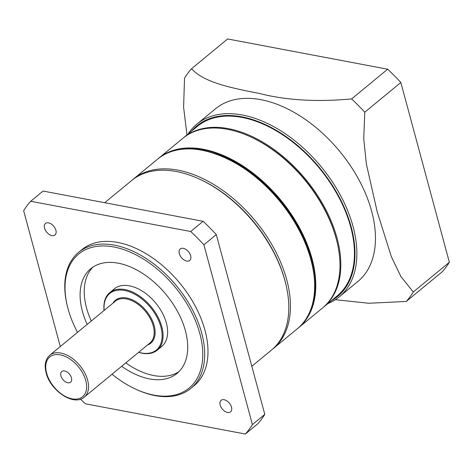 <?xml version="1.0" encoding="UTF-8"?>
<svg xmlns="http://www.w3.org/2000/svg" width="473" height="473" viewBox="0 0 473 473"><rect width="100%" height="100%" fill="white"/><g stroke="black" fill="none" stroke-linecap="round" stroke-linejoin="round"><path stroke-width="0.71" d="M198.441 178.64L199.304 179.025A108.524 66.711 50.5 0 1 284.841 280.152A108.524 66.711 50.5 0 1 285.81 283.989L286.023 284.912A109.884 67.544 -129.5 0 0 285.048 281.027A109.884 67.544 -129.5 0 0 198.441 178.64A109.884 67.544 -129.5 0 0 131.731 180.455L104.722 202.71M251.819 366.268L271.496 350.05A109.884 67.544 -129.5 0 0 286.023 284.912M112.036 374.232A86.819 53.366 -129.5 0 0 136.407 389.492A86.819 53.366 -129.5 0 0 199.825 333.518A86.819 53.366 -129.5 0 0 115.294 247.267A86.819 53.366 -129.5 0 0 67.207 305.523A86.819 53.366 -129.5 0 0 67.982 308.591A86.819 53.366 -129.5 0 0 77.525 332.359M67.207 305.523L66.989 304.6A88.179 54.2 50.5 0 1 78.648 252.328A88.179 54.2 50.5 0 1 146.79 258.932A88.179 54.2 50.5 0 1 201.681 333.033A88.179 54.2 50.5 0 1 190.808 388.422A88.179 54.2 50.5 0 1 137.276 389.882L136.407 389.492M190.643 255.769A7.462 4.588 -129.5 0 0 186.001 249.496A7.462 4.588 -129.5 0 0 180.231 248.94A7.462 4.588 -129.5 0 0 179.314 253.623A7.462 4.588 -129.5 0 0 183.956 259.896A7.462 4.588 -129.5 0 0 189.726 260.452A7.462 4.588 -129.5 0 0 190.643 255.769M55.903 230.292A7.462 4.588 -129.5 0 0 51.255 224.025A7.462 4.588 -129.5 0 0 45.491 223.463A7.462 4.588 -129.5 0 0 44.568 228.152A7.462 4.588 -129.5 0 0 49.216 234.419A7.462 4.588 -129.5 0 0 54.98 234.98A7.462 4.588 -129.5 0 0 55.903 230.292M231.492 407.152A7.462 4.588 -129.5 0 0 226.845 400.885A7.462 4.588 -129.5 0 0 221.08 400.324A7.462 4.588 -129.5 0 0 220.164 405.012A7.462 4.588 -129.5 0 0 224.805 411.285A7.462 4.588 -129.5 0 0 230.57 411.841A7.462 4.588 -129.5 0 0 231.492 407.152M91.289 321.019A67.828 41.695 50.5 0 1 86.529 307.917A67.828 41.695 50.5 0 1 92.915 267.121M121.667 366.297A67.828 41.695 -129.5 0 0 177.038 373.398A67.828 41.695 -129.5 0 0 185.404 330.793A67.828 41.695 -129.5 0 0 143.177 273.79A67.828 41.695 -129.5 0 0 90.763 268.711A67.828 41.695 -129.5 0 0 82.403 311.317A67.828 41.695 -129.5 0 0 87.156 324.419M190.808 388.422L194.113 385.702A88.179 54.2 -129.5 0 0 204.98 330.308A88.179 54.2 -129.5 0 0 150.089 256.212A88.179 54.2 -129.5 0 0 81.953 249.608L78.648 252.328M80.528 399.159A158.721 97.562 -129.5 0 0 85.347 403.788L245.357 434.037L257.744 423.832A158.721 97.562 -129.5 0 0 264.797 414.372L216.291 234.596A158.721 97.562 -129.5 0 0 203.1 221.311L43.09 191.057L30.704 201.267A158.721 97.562 -129.5 0 0 23.65 210.727L60.302 346.555M245.357 434.037A158.721 97.562 -129.5 0 0 252.411 424.577L264.797 414.372M252.411 424.577L203.904 244.807L216.291 234.596M203.904 244.807A158.721 97.562 -129.5 0 0 190.714 231.516L203.1 221.311M190.714 231.516L30.704 201.267M179.019 371.589A67.828 41.695 50.5 0 1 125.794 362.892M71.447 377.85A6.918 4.251 -129.5 0 0 67.136 372.038A6.918 4.251 -129.5 0 0 61.792 371.518A6.918 4.251 -129.5 0 0 60.94 375.864A6.918 4.251 -129.5 0 0 65.244 381.681A6.918 4.251 -129.5 0 0 70.589 382.196A6.918 4.251 -129.5 0 0 71.447 377.85M138.66 352.29A36.628 22.515 -129.5 0 0 160.885 326.991A36.628 22.515 -129.5 0 0 127.444 291.167A36.628 22.515 -129.5 0 0 104.149 310.418M138.601 352.344A37.308 22.929 -129.5 0 0 157.213 350.186A37.308 22.929 -129.5 0 0 161.813 326.748A37.308 22.929 -129.5 0 0 138.589 295.4A37.308 22.929 -129.5 0 0 109.766 292.61A37.308 22.929 -129.5 0 0 104.09 310.465M157.213 350.186L161.754 346.443A37.308 22.929 -129.5 0 0 166.354 323.006A37.308 22.929 -129.5 0 0 143.136 291.658A37.308 22.929 -129.5 0 0 114.306 288.861L109.766 292.61M132.564 179.787A109.884 67.544 50.5 0 1 133.38 179.096A109.884 67.544 50.5 0 1 244.665 209.054A109.884 67.544 50.5 0 1 285.195 332.726A109.884 67.544 50.5 0 1 273.146 348.69A109.884 67.544 50.5 0 1 272.312 349.358M322.692 307.858A109.884 67.544 -129.5 0 0 334.742 291.894A109.884 67.544 -129.5 0 0 337.219 242.72A109.884 67.544 -129.5 0 0 249.638 136.443A109.884 67.544 -129.5 0 0 182.927 138.264L158.727 158.201A109.884 67.544 50.5 0 1 270.012 188.159A109.884 67.544 50.5 0 1 310.548 311.837A109.884 67.544 50.5 0 1 298.498 327.795A109.884 67.544 50.5 0 1 297.919 328.268L322.692 307.858M249.638 136.443L250.501 136.833A108.524 66.711 50.5 0 1 337.007 241.798L337.219 242.72M313.942 274.612A108.524 66.711 -129.5 0 0 213.891 153.205M285.917 284.45A108.524 66.711 -129.5 0 0 198.873 178.835M323.106 307.515A109.884 67.544 -129.5 0 0 323.52 307.178A109.884 67.544 -129.5 0 0 324.986 208.073A109.884 67.544 -129.5 0 0 228.341 128.638A109.884 67.544 -129.5 0 0 183.749 137.584A109.884 67.544 -129.5 0 0 183.341 137.927M323.52 307.178L337.143 295.944A109.884 67.544 -129.5 0 0 338.609 196.839A109.884 67.544 -129.5 0 0 241.963 117.41A109.884 67.544 -129.5 0 0 197.377 126.356L183.749 137.584M331.342 300.727A110.564 67.958 -129.5 0 0 341.731 202.012A110.564 67.958 -129.5 0 0 241.809 116.831A110.564 67.958 -129.5 0 0 191.577 131.133M188.124 133.977A111.918 68.792 50.5 0 1 196.904 124.103A111.918 68.792 50.5 0 1 242.324 114.992A111.918 68.792 50.5 0 1 340.755 195.899A111.918 68.792 50.5 0 1 339.265 296.837A111.918 68.792 50.5 0 1 327.89 303.571M196.904 124.103L215.487 108.79A111.918 68.792 50.5 0 1 260.901 99.685A111.918 68.792 50.5 0 1 359.338 180.585A111.918 68.792 50.5 0 1 357.842 281.524L339.265 296.837M335.345 299.705L368.763 303.258L406.236 301.449A158.721 97.562 -129.5 0 0 413.29 291.989L400.868 276.463L391.354 256.685L377.218 211.863L366.415 164.255L363.737 138.861L364.784 112.213A158.721 97.562 -129.5 0 0 351.593 98.928C316.88 102.115 286.266 100.323 259.766 93.548C232.929 88.197 203.875 82.799 191.589 68.68A158.721 97.562 -129.5 0 0 184.529 78.14L183.601 107.27L186.971 134.923M351.593 98.928L387.653 69.212A158.721 97.562 50.5 0 1 400.844 82.497L449.35 262.273A158.721 97.562 50.5 0 1 442.296 271.733L406.236 301.449M191.589 68.68L227.643 38.963L387.653 69.212M413.29 291.989L449.35 262.273M400.844 82.497L364.784 112.213M84.271 397.113A27.132 16.679 -129.5 0 0 87.617 380.073A27.132 16.679 -129.5 0 0 70.725 357.275A27.132 16.679 -129.5 0 0 49.76 355.241C45.367 359.261 44.16 365.121 46.135 372.83C50.304 390.71 73.989 406.591 84.271 397.113L149.917 343.014A27.132 16.679 -129.5 0 0 153.264 325.968A27.132 16.679 -129.5 0 0 136.372 303.169A27.132 16.679 -129.5 0 0 115.406 301.141L49.76 355.241M46.62 373.162A25.773 15.846 -129.5 0 0 72.127 398.845A25.773 15.846 -129.5 0 0 85.761 380.558A25.773 15.846 -129.5 0 0 60.26 354.868A25.773 15.846 -129.5 0 0 46.62 373.162M147.434 345.059A27.812 17.093 -129.5 0 0 154.192 325.726A27.812 17.093 -129.5 0 0 134.456 300.905A27.812 17.093 -129.5 0 0 112.923 303.187M157.574 159.153C187.273 132.032 254.994 160.53 289.902 214.647C313.061 248.538 321.001 288.299 309.437 312.73C306.498 319.174 302.466 324.513 297.346 328.747A109.884 67.544 -129.5 0 0 309.389 312.789A109.884 67.544 -129.5 0 0 268.859 189.111A109.884 67.544 -129.5 0 0 157.574 159.153L133.38 179.096M304.009 321.829A109.612 67.379 -129.5 0 0 310.182 311.802A109.612 67.379 -129.5 0 0 274.37 193.291A109.612 67.379 -129.5 0 0 165.639 153.932M158.159 158.686A109.884 67.544 50.5 0 1 158.727 158.201L158.153 158.686M224.373 157.379A109.612 67.379 50.5 0 1 311.849 263.52M273.146 348.69L297.346 328.747"/></g></svg>
